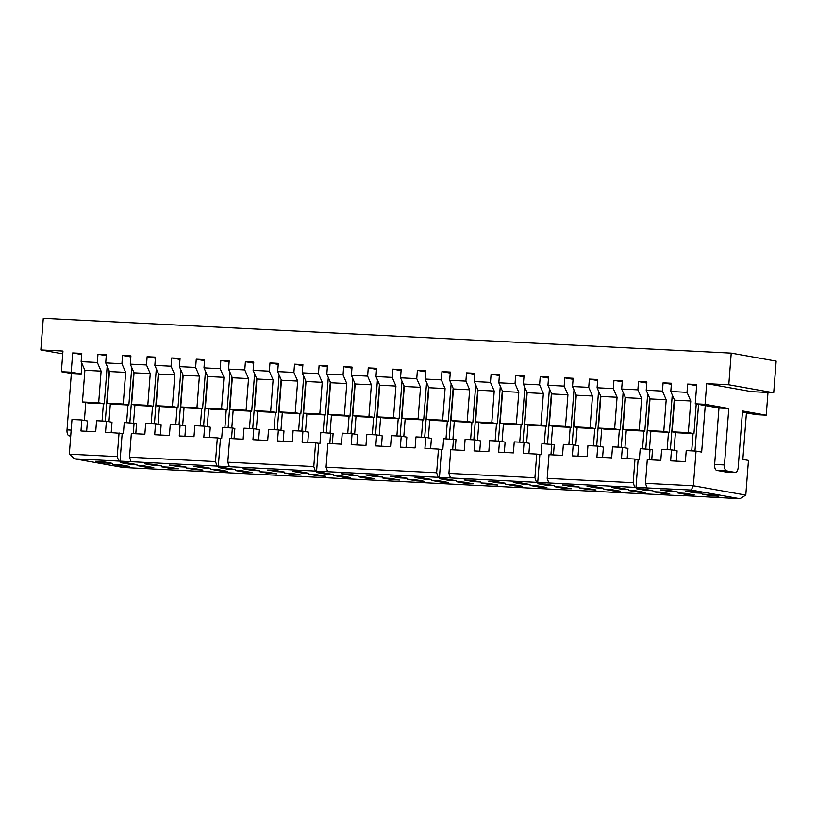 <?xml version="1.0" encoding="UTF-8"?>
<svg xmlns="http://www.w3.org/2000/svg" width="817" height="817" viewBox="0 0 817 817"><rect width="100%" height="100%" fill="white"/><g stroke="black" fill="none" stroke-linecap="round" stroke-linejoin="round"><path stroke-width="1.23" d="M647.023 487.8L645.471 483.337L647.289 459.665L660.8 460.349L661.647 449.34L671.482 449.84L670.634 460.849L685.371 461.595L686.219 450.586L696.043 451.086L693.378 485.758L691.243 490.037L635.994 487.402L638.128 459.603L639.354 459.665L640.201 448.656L652.528 449.595L651.731 459.889M691.243 490.037L739.916 498.697L683.543 495.602M635.994 487.402L74.561 458.817L123.234 467.487L683.41 495.837M129.556 464.23L120.191 462.555L127.564 462.933L136.919 464.597L129.556 464.23L129.627 463.3M154.117 465.465L144.762 463.801L152.136 464.179L161.49 465.843L154.117 465.465L154.188 464.546M178.688 466.711L169.333 465.047L176.697 465.424L186.062 467.089L178.688 466.711L178.76 465.782M203.259 467.957L193.895 466.293L201.268 466.66L210.633 468.325L203.259 467.957L203.331 467.028M227.831 469.203L218.466 467.538L225.839 467.906L235.204 469.571L227.831 469.203L227.902 468.274M252.402 470.449L243.037 468.774L250.41 469.152L259.765 470.817L252.402 470.449L252.473 469.52M276.963 471.685L267.608 470.02L274.982 470.398L284.336 472.063L276.963 471.685L277.034 470.766M301.534 472.931L292.18 471.266L299.543 471.634L308.908 473.309L301.534 472.931L301.606 472.001M326.106 474.177L316.741 472.512L324.114 472.88L333.479 474.544L326.106 474.177L326.177 473.247M350.677 475.423L341.312 473.758L348.685 474.126L358.04 475.79L350.677 475.423L350.748 474.493M375.248 476.658L365.883 474.994L373.257 475.371L382.611 477.036L375.248 476.658L375.309 475.739M399.809 477.904L390.455 476.24L397.818 476.617L407.183 478.282L399.809 477.904L399.881 476.985M424.38 479.15L415.026 477.485L422.389 477.853L431.754 479.528L424.38 479.15L424.452 478.221M448.952 480.396L439.587 478.731L446.96 479.099L456.325 480.764L448.952 480.396L449.023 479.467M473.523 481.642L464.158 479.967L471.532 480.345L480.886 482.01L473.523 481.642L473.594 480.713M498.084 482.878L488.729 481.213L496.103 481.591L505.457 483.255L498.084 482.878L498.156 481.959M522.655 484.124L513.301 482.459L520.664 482.837L530.029 484.501L522.655 484.124L522.727 483.194M547.227 485.369L537.872 483.705L545.235 484.072L554.6 485.737L547.227 485.369L547.298 484.44M571.798 486.615L562.433 484.951L569.806 485.318L579.171 486.983L571.798 486.615L571.869 485.686M596.369 487.851L587.004 486.186L594.378 486.564L603.732 488.229L596.369 487.851L596.441 486.932M620.93 489.097L611.576 487.432L618.949 487.81L628.304 489.475L620.93 489.097L621.002 488.178M645.501 490.343L636.147 488.678L643.51 489.046L652.875 490.721L645.501 490.343L645.573 489.414M670.073 491.589L660.708 489.924L668.081 490.292L677.446 491.957L670.073 491.589L670.144 490.66M694.644 492.835L685.279 491.16L692.653 491.538L702.017 493.202L694.644 492.835L694.716 491.905M112.47 464.311L121.835 465.976L129.198 466.354L119.844 464.689L112.47 464.311M137.042 465.557L146.396 467.222L153.77 467.6L144.415 465.935L137.042 465.557M161.613 466.803L170.967 468.468L178.341 468.846L168.976 467.171L161.613 466.803M186.174 468.049L195.539 469.714L202.912 470.081L193.547 468.417L186.174 468.049M210.745 469.285L220.11 470.96L227.473 471.327L218.119 469.663L210.745 469.285M235.316 470.531L244.681 472.195L252.044 472.573L242.69 470.909L235.316 470.531M259.888 471.777L269.242 473.441L276.616 473.819L267.261 472.155L259.888 471.777M284.459 473.023L293.814 474.687L301.187 475.055L291.822 473.39L284.459 473.023M309.02 474.268L318.385 475.933L325.758 476.301L316.393 474.636L309.02 474.268M333.591 475.504L342.956 477.179L350.319 477.547L340.965 475.882L333.591 475.504M358.163 476.75L367.517 478.415L374.891 478.793L365.536 477.128L358.163 476.75M382.734 477.996L392.089 479.661L399.462 480.039L390.097 478.364L382.734 477.996M407.305 479.242L416.66 480.907L424.033 481.274L414.668 479.61L407.305 479.242M431.866 480.488L441.231 482.153L448.604 482.52L439.24 480.856L431.866 480.488M456.437 481.724L465.802 483.388L473.166 483.766L463.811 482.101L456.437 481.724M481.009 482.97L490.363 484.634L497.737 485.012L488.382 483.347L481.009 482.97M505.58 484.215L514.935 485.88L522.308 486.258L512.943 484.583L505.58 484.215M530.141 485.461L539.506 487.126L546.879 487.494L537.515 485.829L530.141 485.461M554.712 486.697L564.077 488.372L571.451 488.74L562.086 487.075L554.712 486.697M579.284 487.943L588.649 489.608L596.012 489.986L586.657 488.321L579.284 487.943M603.855 489.189L613.21 490.854L620.583 491.231L611.228 489.567L603.855 489.189M628.426 490.435L637.781 492.1L645.154 492.467L635.789 490.803L628.426 490.435M652.987 491.681L662.352 493.345L669.726 493.713L660.361 492.048L652.987 491.681M677.559 492.917L686.923 494.581L694.297 494.959L684.932 493.294L677.559 492.917M702.13 494.162L711.495 495.827L718.858 496.205L709.503 494.54L702.13 494.162M104.984 462.984L95.62 461.319L102.993 461.687L112.358 463.351L104.984 462.984L105.056 462.054M103.391 403.741L102.064 421.021M85.775 402.556L84.396 420.449M731.225 353.128L776.15 361.124L773.719 392.773L751.599 391.649L706.674 383.653L728.784 384.776L731.225 353.128L43.281 318.303L40.85 349.952L62.96 351.065L61.377 371.715L71.355 373.492L81.189 373.982L71.202 372.205L72.682 352.944L81.69 354.547M70.711 436.145L69.088 435.849A5.525 2.522 -87.1 0 1 67.014 429.905L71.355 373.492M110.336 403.802L108.967 421.695M109.172 370.877L105.301 421.184M134.907 405.038L133.528 423.012M133.743 372.123L129.842 422.818M159.478 406.284L158.1 424.186M158.314 373.359L154.444 423.666M184.05 407.53L182.671 425.422M182.885 374.605L179.005 424.911M208.621 408.776L207.242 426.668M207.447 375.851L203.576 426.157M233.182 410.011L231.803 427.985M232.018 377.097L228.117 427.791M257.753 411.257L256.375 429.16M256.589 378.342L252.719 428.639M282.325 412.503L280.946 430.396M281.16 379.578L277.29 429.885M306.896 413.749L305.517 431.642M305.721 380.824L301.851 431.131M331.457 414.995L330.078 432.959M330.293 382.07L326.392 432.775M356.028 416.231L354.649 434.133M354.864 383.316L350.993 433.623M380.599 417.477L379.221 435.379M379.435 384.562L375.565 434.858M405.171 418.723L403.792 436.615M404.007 385.798L400.136 436.104M429.742 419.969L428.363 437.861M428.568 387.044L424.697 437.35M454.303 421.204L452.924 439.178M453.139 388.289L449.238 438.995M478.874 422.45L477.496 440.353M477.71 389.535L473.84 439.832M503.446 423.696L502.067 441.599M502.281 390.771L498.411 441.078M528.017 424.942L526.638 442.834M526.853 392.017L522.982 442.324M552.588 426.188L551.199 444.152M551.414 393.263L547.513 443.968M577.149 427.424L575.781 445.326M575.985 394.509L572.114 444.816M601.721 428.67L600.342 446.572M600.556 395.755L596.686 446.051M626.292 429.916L624.913 447.808M625.128 396.991L621.257 447.297M650.863 431.162L649.474 449.125M649.699 398.236L645.798 448.942M675.434 432.407L674.056 450.3M674.26 399.482L670.389 449.789M698.555 404.384L694.961 451.035M706.674 383.653L705.081 404.292L695.257 403.802L705.245 405.579L701.66 452.087L696.043 451.086M81.986 363.606L81.189 373.982M127.963 404.987L126.604 422.655M118.792 461.054L117.229 456.601L69.322 454.17L71.988 419.499L81.823 419.989L80.975 430.998L95.712 431.744L96.559 420.735L106.384 421.235L105.536 432.244L123.408 433.551L124.255 422.542L136.572 423.482L135.785 433.776M119.057 432.928L117.229 456.601M120.038 461.278L122.182 433.48M742.428 412.197L746.432 412.902L742.847 459.42L748.464 460.41L745.798 495.092L693.378 485.758L645.471 483.337M548.748 482.827L547.196 478.364L633.185 482.714L634.738 487.177M450.473 477.853L448.921 473.39L534.91 477.741L536.463 482.204M438.188 477.23L436.635 472.767L326.075 467.171L327.627 471.634M315.342 471.011L313.789 466.548L227.79 462.197L229.352 466.65M217.067 466.037L215.504 461.574L129.515 457.214L131.067 461.676M69.322 454.17L74.561 458.817M649.219 459.767L650.036 449.156M547.196 478.364L549.014 454.691L562.525 455.375L563.373 444.366L573.197 444.867L572.349 455.876L587.096 456.621L587.944 445.612L597.768 446.113L596.921 457.122L611.667 457.867L612.515 446.858L622.34 447.359L621.492 458.357L635.003 459.042L633.185 482.714M635.003 459.042L638.128 459.603M534.91 477.741L536.728 454.068L523.217 453.384L524.065 442.375L514.24 441.885L513.393 452.894L498.646 452.148L499.493 441.139L489.669 440.639L488.821 451.648L474.074 450.902L474.922 439.893L465.098 439.393L464.25 450.402L450.739 449.718L448.921 473.39M326.075 467.171L327.893 443.498L341.404 444.182L342.252 433.173L352.076 433.674L351.228 444.683L365.975 445.428L366.823 434.419L376.647 434.92L375.8 445.929L390.546 446.674L391.394 435.665L401.218 436.166L400.371 447.165L415.107 447.92L415.955 436.911L425.79 437.401L424.942 448.41L438.453 449.095L436.635 472.767M227.79 462.197L229.618 438.525L243.129 439.209L243.977 428.2L253.801 428.7L252.953 439.709L267.7 440.455L268.548 429.446L278.372 429.946L277.525 440.955L292.261 441.701L293.109 430.692L302.944 431.182L302.096 442.191L315.607 442.875L313.789 466.548M129.515 457.214L131.343 433.551L144.854 434.236L145.702 423.226L155.526 423.727L154.679 434.736L169.425 435.481L170.263 424.472L180.097 424.963L179.25 435.972L193.986 436.717L194.834 425.718L204.669 426.208L203.821 437.218L217.332 437.902L215.504 461.574M439.434 477.445L441.578 449.656L442.804 449.718L443.651 438.709L455.968 439.648L455.181 449.942M452.659 449.82L453.476 439.209M438.453 449.095L441.578 449.656M425.79 437.401L431.407 438.402L430.61 448.696M447.359 421.153L446 438.821M82.466 401.964L98.683 402.791L104.3 403.782L88.083 402.965L82.466 401.964L84.897 370.315L81.138 361.655L81.771 353.404L72.682 352.944M695.257 403.802L696.738 384.531L687.648 384.072L687.015 392.334L670.798 391.506L671.431 383.255L663.077 382.826L662.444 391.088L646.227 390.26L646.86 382.009L638.516 381.59L637.873 389.842L621.666 389.025L622.299 380.763L613.945 380.344L613.312 388.596L597.094 387.779L597.727 379.517L589.374 379.098L588.74 387.35L572.523 386.533L573.156 378.281L564.802 377.852L564.169 386.114L547.952 385.287L548.585 377.035L540.231 376.606L539.598 384.868L523.38 384.041L524.024 375.789L515.67 375.371L515.027 383.622L498.819 382.805L499.453 374.543L491.099 374.125L490.466 382.376L474.248 381.559L474.881 373.298L466.527 372.879L465.894 381.13L449.677 380.313L450.31 372.062L441.956 371.633L441.323 379.895L425.106 379.068L425.739 370.816L417.385 370.387L416.752 378.649L400.534 377.832L401.178 369.57L392.824 369.151L392.18 377.403L375.973 376.586L376.606 368.324L368.253 367.905L367.619 376.157L351.402 375.34L352.035 367.088L343.681 366.659L343.048 374.921L326.831 374.094L327.464 365.842L319.11 365.413L318.477 373.675L302.259 372.848L302.893 364.596L294.539 364.178L293.906 372.429L277.688 371.612L278.331 363.351L269.978 362.932L269.334 371.184L253.127 370.367L253.76 362.105L245.406 361.686L244.773 369.938L228.556 369.121L229.189 360.869L220.835 360.44L220.202 368.702L203.984 367.875L204.618 359.623L196.264 359.194L195.631 367.456L179.413 366.639L180.046 358.377L171.693 357.958L171.059 366.21L154.842 365.393L155.485 357.131L147.131 356.712L146.498 364.964L130.281 364.147L130.914 355.885L122.56 355.466L121.927 363.728L105.71 362.901L106.343 354.649L97.989 354.221L106.261 355.691M122.56 355.466L130.832 356.937M147.131 356.712L155.404 358.183M171.693 357.958L179.975 359.429M196.264 359.194L204.536 360.675M220.835 360.44L229.107 361.911M245.406 361.686L253.679 363.156M269.978 362.932L278.25 364.402M294.539 364.178L302.821 365.648M319.11 365.413L327.382 366.894M343.681 366.659L351.953 368.13M368.253 367.905L376.525 369.376M392.824 369.151L401.096 370.622M417.385 370.387L425.657 371.868M441.956 371.633L450.228 373.103M466.527 372.879L474.8 374.349M491.099 374.125L499.371 375.595M515.67 375.371L523.942 376.841M540.231 376.606L548.503 378.087M564.802 377.852L573.074 379.323M589.374 379.098L597.646 380.569M613.945 380.344L622.217 381.815M638.516 381.59L646.788 383.061M663.077 382.826L671.349 384.296M687.648 384.072L696.656 385.675M97.989 354.221L97.356 362.482L101.114 371.132L98.683 402.791M81.138 361.655L97.356 362.482M71.202 372.205L61.377 371.715M687.015 392.334L690.774 400.984L688.343 432.632L693.96 433.633L696.237 403.976M670.798 391.506L674.556 400.167L672.125 431.815L677.742 432.816L693.96 433.633M674.556 400.167L690.774 400.984M672.125 431.815L688.343 432.632M671.482 449.84L677.099 450.841L676.302 461.135M81.823 419.989L87.439 420.99L86.643 431.284M106.384 421.235L112 422.236L111.214 432.53M155.526 423.727L161.143 424.728L160.346 435.022M180.097 424.963L185.714 425.963L184.918 436.268M204.669 426.208L210.275 427.209L209.489 437.503M253.801 428.7L259.418 429.701L258.632 439.995M278.372 429.946L283.989 430.937L283.193 441.241M302.944 431.182L308.56 432.183L307.764 442.477M352.076 433.674L357.693 434.675L356.906 444.969M376.647 434.92L382.264 435.921L381.468 446.215M401.218 436.166L406.835 437.156L406.039 447.461M474.922 439.893L480.539 440.894L479.753 451.188M499.493 441.139L505.11 442.14L504.314 452.434M524.065 442.375L529.682 443.376L528.885 453.67M573.197 444.867L578.814 445.868L578.028 456.162M597.768 446.113L603.385 447.113L602.599 457.408M622.34 447.359L627.956 448.349L627.16 458.654M536.728 454.068L541.079 454.691L541.926 443.682L554.253 444.622L553.456 454.916M315.607 442.875L319.958 443.498L320.805 432.489L333.122 433.429L332.335 443.723M217.332 437.902L221.683 438.525L222.53 427.516L232.355 428.006L234.847 428.455L234.06 438.749M104.3 403.782L107.18 366.292M84.897 370.315L101.114 371.132M745.798 495.092L739.916 498.697M725.731 471.95A5.525 2.522 -87.1 0 1 725.578 471.96A5.525 2.522 -87.1 0 1 725.435 471.94L716.703 470.388A5.525 2.522 -87.1 0 1 714.63 464.434L724.454 464.934A5.525 2.522 92.9 0 0 726.527 470.878L735.269 472.44A5.525 2.522 92.9 0 0 735.412 472.451A5.525 2.522 92.9 0 0 738.19 467.375L742.53 410.961L766.234 415.179L756.409 414.679L746.432 412.902M766.234 415.179L767.99 392.477M711.566 494.908L711.495 495.827M705.081 404.292L728.795 408.51L718.97 408.02L705.245 405.579M724.454 464.934L728.795 408.51M714.63 464.434L718.97 408.02M62.746 353.843L40.85 349.952M728.784 384.776L773.719 392.773M171.039 467.538L170.967 468.468M195.61 468.784L195.539 469.714M220.181 470.03L220.11 470.96M269.314 472.512L269.242 473.441M244.753 471.276L244.681 472.195M293.885 473.758L293.814 474.687M318.456 475.004L318.385 475.933M367.589 477.496L367.517 478.415M343.028 476.25L342.956 477.179M392.16 478.731L392.089 479.661M416.731 479.977L416.66 480.907M441.303 481.223L441.231 482.153M490.435 483.715L490.363 484.634M465.874 482.469L465.802 483.388M515.006 484.951L514.935 485.88M539.577 486.197L539.506 487.126M588.72 488.689L588.649 489.608M564.149 487.443L564.077 488.372M613.281 489.924L613.21 490.854M637.852 491.17L637.781 492.1M686.995 493.662L686.923 494.581M662.424 492.416L662.352 493.345M146.468 466.303L146.396 467.222M121.907 465.057L121.835 465.976M133.263 433.643L134.08 423.032M152.534 406.223L151.196 423.502M130.281 364.147L134.039 372.807L131.608 404.456L137.215 405.457L153.433 406.274L156.323 368.784M146.498 364.964L150.257 373.624L147.816 405.273L153.433 406.274M134.039 372.807L150.257 373.624M131.608 404.456L147.816 405.273M177.095 407.469L175.767 424.748M154.842 365.393L158.61 374.043L156.17 405.702L161.786 406.692L178.004 407.52L180.894 370.03M171.059 366.21L174.828 374.87L172.387 406.519L178.004 407.52M158.61 374.043L174.828 374.87M156.17 405.702L172.387 406.519M201.666 408.714L200.339 425.994M179.413 366.639L183.182 375.289L180.741 406.937L186.358 407.938L202.575 408.766L205.455 371.265M195.631 367.456L199.389 376.116L196.958 407.765L202.575 408.766M183.182 375.289L199.389 376.116M180.741 406.937L196.958 407.765M218.313 466.252L220.457 438.463M231.538 438.627L232.355 428.006M226.238 409.96L224.879 427.628M250.809 411.206L249.481 428.476M228.556 369.121L232.314 377.781L229.883 409.429L235.5 410.43L251.707 411.247L254.598 373.757M244.773 369.938L248.531 378.598L246.101 410.246L251.707 411.247M232.314 377.781L248.531 378.598M229.883 409.429L246.101 410.246M203.984 367.875L207.743 376.535L205.312 408.183L210.929 409.184L227.146 410.001L230.026 372.511M220.202 368.702L223.96 377.352L221.53 409L227.146 410.001M207.743 376.535L223.96 377.352M205.312 408.183L221.53 409M275.37 412.442L274.042 429.722M253.127 370.367L256.885 379.027L254.455 410.675L260.061 411.676L276.279 412.493L279.169 375.003M269.334 371.184L273.103 379.844L270.662 411.492L276.279 412.493M256.885 379.027L273.103 379.844M254.455 410.675L270.662 411.492M299.941 413.688L298.613 430.967M277.688 371.612L281.457 380.262L279.016 411.911L284.633 412.912L300.85 413.739L303.74 376.249M293.906 372.429L297.674 381.09L295.233 412.738L300.85 413.739M281.457 380.262L297.674 381.09M279.016 411.911L295.233 412.738M316.587 471.235L318.732 443.437M329.813 443.6L330.63 432.99M324.512 414.934L323.154 432.612M349.084 416.18L347.756 433.459M326.831 374.094L330.589 382.754L328.158 414.403L333.775 415.404L349.993 416.221L352.873 378.731M343.048 374.921L346.806 383.571L344.376 415.22L349.993 416.221M330.589 382.754L346.806 383.571M328.158 414.403L344.376 415.22M302.259 372.848L306.028 381.508L303.587 413.157L309.204 414.158L325.421 414.975L328.301 377.485M318.477 373.675L322.235 382.336L319.804 413.984L325.421 414.975M306.028 381.508L322.235 382.336M303.587 413.157L319.804 413.984M373.655 417.426L372.317 434.695M351.402 375.34L355.16 384L352.73 415.649L358.346 416.65L374.554 417.467L377.444 379.976M367.619 376.157L371.378 384.817L368.947 416.466L374.554 417.467M355.16 384L371.378 384.817M352.73 415.649L368.947 416.466M398.216 418.661L396.888 435.941M375.973 376.586L379.731 385.246L377.291 416.895L382.907 417.885L399.125 418.712L402.015 381.222M392.18 377.403L395.949 386.063L393.508 417.712L399.125 418.712M379.731 385.246L395.949 386.063M377.291 416.895L393.508 417.712M422.787 419.907L421.46 437.187M400.534 377.832L404.303 386.482L401.862 418.13L407.479 419.131L423.696 419.958L426.576 382.458M416.752 378.649L420.52 387.309L418.079 418.958L423.696 419.958M404.303 386.482L420.52 387.309M401.862 418.13L418.079 418.958M496.501 423.635L495.163 440.914M474.248 381.559L478.006 390.22L475.576 421.868L481.193 422.869L497.4 423.686L500.29 386.196M490.466 382.376L494.224 391.037L491.783 422.685L497.4 423.686M478.006 390.22L494.224 391.037M475.576 421.868L491.783 422.685M471.93 422.399L470.602 439.669M449.677 380.313L453.435 388.974L451.004 420.622L456.621 421.623L472.839 422.44L475.719 384.95M465.894 381.13L469.652 389.791L467.222 421.439L472.839 422.44M453.435 388.974L469.652 389.791M451.004 420.622L467.222 421.439M521.062 424.881L519.735 442.16M498.819 382.805L502.578 391.455L500.137 423.104L505.754 424.105L521.971 424.932L524.861 387.442M515.027 383.622L518.795 392.283L516.354 423.931L521.971 424.932M502.578 391.455L518.795 392.283M500.137 423.104L516.354 423.931M537.719 482.428L539.853 454.63M550.944 454.793L551.761 444.182M545.633 426.127L544.275 443.805M570.205 427.373L568.877 444.652M547.952 385.287L551.71 393.947L549.279 425.596L554.896 426.597L571.114 427.414L573.994 389.923M564.169 386.114L567.927 394.764L565.497 426.413L571.114 427.414M551.71 393.947L567.927 394.764M549.279 425.596L565.497 426.413M523.38 384.041L527.149 392.701L524.708 424.35L530.325 425.351L546.542 426.178L549.422 388.678M539.598 384.868L543.366 393.528L540.925 425.177L546.542 426.178M527.149 392.701L543.366 393.528M524.708 424.35L540.925 425.177M594.776 428.619L593.448 445.888M572.523 386.533L576.281 395.193L573.851 426.842L579.467 427.842L595.685 428.659L598.565 391.169M588.74 387.35L592.499 396.01L590.068 427.659L595.685 428.659M576.281 395.193L592.499 396.01M573.851 426.842L590.068 427.659M619.347 429.854L618.009 447.134M597.094 387.779L600.852 396.439L598.422 428.088L604.039 429.078L620.246 429.905L623.136 392.415M613.312 388.596L617.07 397.256L614.629 428.905L620.246 429.905M600.852 396.439L617.07 397.256M598.422 428.088L614.629 428.905M643.908 431.1L642.55 448.778M621.666 389.025L625.424 397.675L622.983 429.323L628.6 430.324L644.817 431.151L647.707 393.661M637.873 389.842L641.641 398.502L639.2 430.15L644.817 431.151M625.424 397.675L641.641 398.502M622.983 429.323L639.2 430.15M668.48 432.346L667.152 449.626M646.227 390.26L649.995 398.921L647.554 430.569L653.171 431.57L669.389 432.387L672.268 394.897M662.444 391.088L666.202 399.738L663.772 431.396L669.389 432.387M649.995 398.921L666.202 399.738M647.554 430.569L663.772 431.396M693.051 433.592L691.723 450.861M441.323 379.895L445.081 388.545L442.651 420.193L448.267 421.194L451.147 383.704M425.106 379.068L428.874 387.728L426.433 419.376L432.05 420.377L448.267 421.194M428.874 387.728L445.081 388.545M426.433 419.376L442.651 420.193M121.927 363.728L125.685 372.378L123.255 404.027L128.872 405.028L131.751 367.538M105.71 362.901L109.468 371.561L107.037 403.21L112.654 404.211L128.872 405.028M109.468 371.561L125.685 372.378M107.037 403.21L123.255 404.027M69.088 435.849L70.722 435.941M67.014 429.905L71.171 430.12M735.269 472.44L725.435 471.94M716.703 470.388L726.527 470.878M735.412 472.451L725.578 471.96"/></g></svg>
